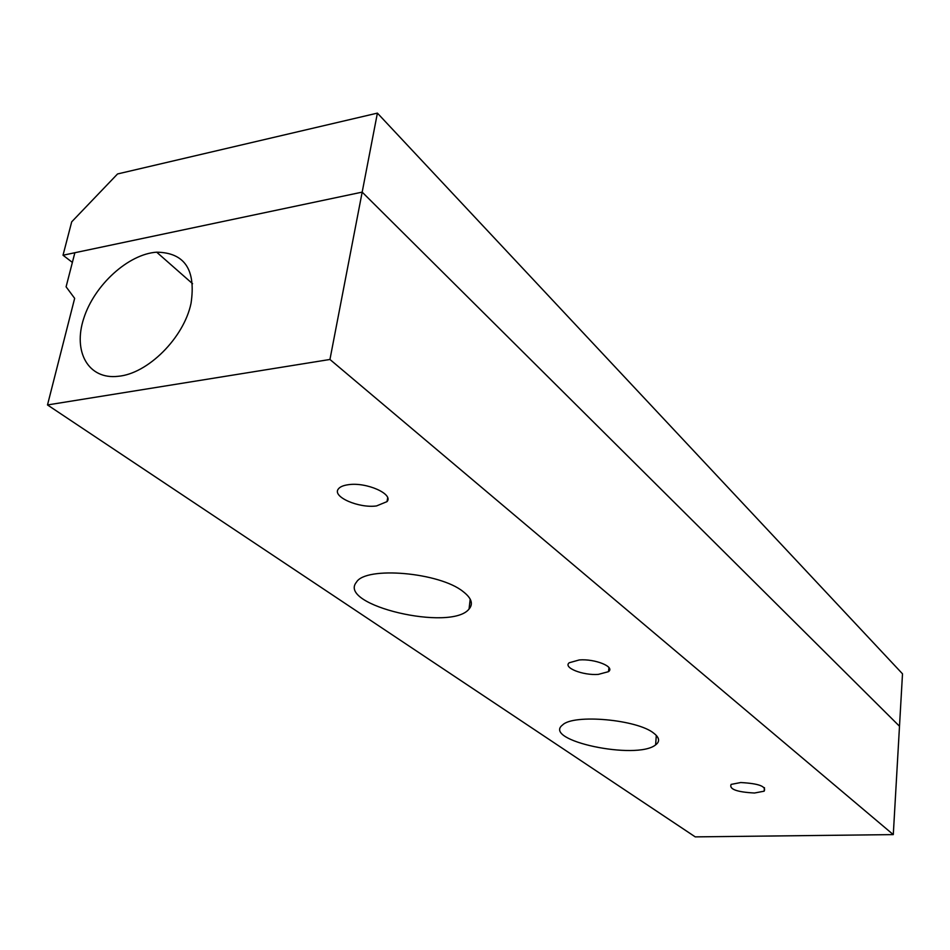 <?xml version="1.0" encoding="UTF-8"?>
<svg xmlns="http://www.w3.org/2000/svg" width="950" height="950" viewBox="0 0 950 950"><rect width="100%" height="100%" fill="white"/><g stroke="black" fill="none" stroke-linecap="round" stroke-linejoin="round"><path stroke-width="1.43" d="M63.021 255.229L71.701 221.837L117.551 173.957L377.399 113.121L362.176 192.126L63.021 255.229L72.378 262.414M893.285 834.611L329.947 359.468L47.5 404.949L695.246 836.879L893.285 834.611L902.5 673.823L377.399 113.121M47.5 404.949L74.658 298.348L66.096 286.817L74.872 252.724L362.176 192.126L899.496 726.239L362.176 192.126L329.947 359.468M463.125 591.589C471.521 598.084 473.492 603.903 469.051 609.045C451.226 631.904 336.965 605.233 356.452 582.172C365.702 565.974 439.696 572.375 463.125 591.589M653.814 733.234C659.478 737.639 660.084 741.523 655.619 744.883C636.547 760.487 541.595 740.43 562.638 724.921C573.622 713.806 637.426 719.542 653.814 733.234M598.334 674.393C582.908 675.604 562.804 667.672 569.228 662.756L579.298 659.941C595.068 658.635 615.339 666.876 608.487 671.662L598.334 674.393M754.49 793.012C736.82 792.062 729.018 789.201 731.12 784.403L740.715 782.539C758.682 783.512 766.496 786.398 764.156 791.184L754.49 793.012M376.532 505.934C358.934 508.44 332.132 496.862 338.224 489.143C339.815 486.863 343.259 485.379 348.555 484.678C366.617 481.983 393.787 494.131 387.018 501.624L376.532 505.934M191.033 303.311C183.967 337.749 147.713 373.896 118.085 376.307C88.35 379.798 72.734 351.738 83.754 318.392C94.299 285.083 128.298 254.054 156.691 252.178C184.621 252.641 196.08 269.693 191.033 303.311M470.202 599.129L469.051 609.045M656.307 735.419L655.619 744.883M608.487 671.662L608.974 667.613M764.156 791.184L764.453 787.657M387.018 501.624L387.659 497.895M192.577 283.729L156.679 252.178"/></g></svg>
